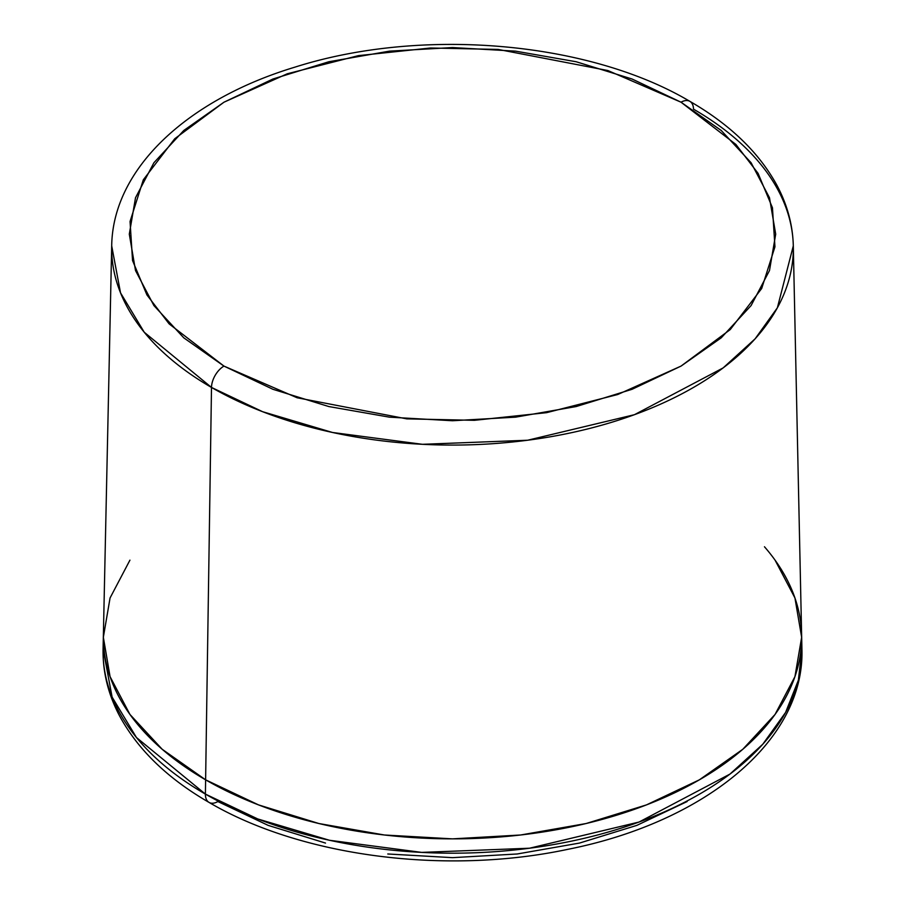 <?xml version="1.0" encoding="UTF-8"?>
<svg xmlns="http://www.w3.org/2000/svg" width="905" height="905" viewBox="0 0 905 905"><rect width="100%" height="100%" fill="white"/><g stroke="black" fill="none" stroke-linecap="round" stroke-linejoin="round"><path stroke-width="1.36" d="M211.499 387.442L262.597 411.696L332.497 432.477L422.431 444.31L527.626 440.237L634.45 414.694L723.129 367.916L755.132 338.809L777.372 307.791L793.3 245.866A340.823 196.781 180 0 1 584.868 429.626A340.823 196.781 180 0 1 211.499 387.442A340.823 196.781 180 0 1 111.7 245.866L120.523 292.835L144.246 332.248L211.499 387.442L205.616 779.827L211.499 387.442A17.636 10.181 -60 0 1 223.965 366.095A17.636 10.181 120 0 0 211.499 387.442M689.848 101.337A17.636 10.181 120 0 0 681.035 102.208L735.878 144.427L758.073 173.364L772.451 207.765L774.952 246.805L761.693 288.48L730.256 329.556L681.035 366.095L617.753 394.512L546.597 412.669L474.412 420.316L406.798 418.868L297.1 397.759L223.965 366.095L272.937 389.297L328.82 406.549L389.444 417.16L452.5 420.746L515.556 417.16L576.18 406.549L632.063 389.297L681.035 366.095L721.228 337.825L751.093 305.562L769.488 270.55L775.698 234.157L769.488 197.754L751.093 162.742L721.228 130.49L681.035 102.208L632.063 79.007L576.18 61.755L515.556 51.144L452.5 47.558L389.444 51.144L328.82 61.755L272.937 79.007L223.965 102.208L183.772 130.49L153.907 162.742L135.512 197.754L129.302 234.157L135.512 270.55L153.907 305.562L183.772 337.825L223.965 366.095L169.122 323.877L146.927 294.94L132.549 260.538L130.048 221.499L143.307 179.824L174.744 138.748L223.965 102.208L287.247 73.791L358.403 55.635L430.588 47.988L498.202 49.436L607.9 70.545L681.035 102.208A17.636 10.181 -60 0 1 689.848 101.337A17.636 10.181 -60 0 1 693.501 109.154A340.823 196.781 180 0 1 793.3 245.866C792.78 224.745 787.203 204.349 776.592 184.677C758.616 152.119 729.702 124.336 689.848 101.337C588.386 41.155 421.221 26.946 295.053 67.106C187.72 99.471 112.763 168.488 111.7 245.866L103.385 634.801A349.149 201.577 0 0 0 205.616 779.827A349.149 201.577 0 0 0 588.103 823.041A349.149 201.577 0 0 0 801.615 634.801A349.149 201.577 180 0 1 588.103 823.041A349.149 201.577 180 0 1 205.616 779.827L258.525 804.896L318.888 823.527L384.387 834.998L452.5 838.867L520.613 834.998L586.112 823.527L646.475 804.896L699.384 779.827L742.801 749.283L775.065 714.43L794.941 676.612L801.649 637.29L794.941 597.967L775.065 560.15L794.941 597.967L801.649 637.29L794.941 676.612L775.065 714.43L742.801 749.283L699.384 779.827L646.475 804.896L586.112 823.527L520.613 834.998L452.5 838.867L384.387 834.998L318.888 823.527L258.525 804.896L205.616 779.827L205.401 794.092A17.636 10.181 120 0 0 209.055 802.418A17.636 10.181 -60 0 1 205.401 794.092A349.443 201.747 -0 0 0 588.216 837.351A349.443 201.747 -0 0 0 801.921 648.942L798.368 680.221L785.585 712.439L762.779 744.238L729.973 774.08L639.054 822.034L529.515 848.223L421.673 852.397L329.465 840.27L257.789 818.968L205.401 794.092L205.616 779.827A349.149 201.577 180 0 1 103.385 634.801L103.08 648.942A349.443 201.747 0 0 0 205.401 794.092L136.451 737.507L112.118 697.099L103.08 648.942L103.442 641.883A349.443 201.747 0 0 0 103.08 648.942C102.672 672.11 108.215 694.497 119.686 716.115C138.024 749.849 167.81 778.617 209.055 802.418A17.636 10.181 -60 0 0 217.867 801.547L268.151 825.371L325.517 843.075M129.935 560.15L110.059 597.967L103.351 637.29L110.059 676.612L129.935 714.43L162.199 749.283L205.616 779.827L162.199 749.283L129.935 714.43L110.059 676.612L103.351 637.29L110.059 597.967L129.935 560.15M764.465 546.767A349.149 201.577 180 0 1 801.615 634.801L793.3 245.866M687.133 801.547L636.849 825.371L579.483 843.075L517.23 853.981L452.5 857.657L387.77 853.981M801.615 634.801L801.921 648.942C804.964 741.286 703.943 822.419 567.673 849.365C445.735 875.271 301.161 856.639 209.055 802.418"/></g></svg>
